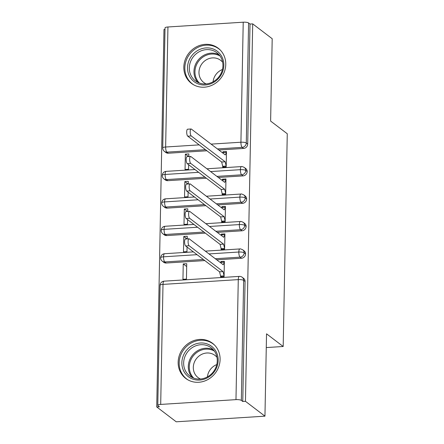 <?xml version="1.0" encoding="UTF-8"?>
<svg xmlns="http://www.w3.org/2000/svg" width="444" height="444" viewBox="0 0 444 444"><rect width="100%" height="100%" fill="white"/><g stroke="black" fill="none" stroke-linecap="round" stroke-linejoin="round"><path stroke-width="0.67" d="M225.763 64.436A22.095 20.296 127.3 0 1 213.525 84.477A22.095 20.296 127.3 0 1 191.403 83.344A22.095 20.296 127.3 0 1 183.822 67.1A22.095 20.296 127.3 0 1 196.059 47.053A22.095 20.296 127.3 0 1 218.182 48.191A22.095 20.296 127.3 0 1 225.763 64.436M220.096 359.523A22.095 20.296 127.3 0 1 207.859 379.565A22.095 20.296 127.3 0 1 185.736 378.432A22.095 20.296 127.3 0 1 178.155 362.187A22.095 20.296 127.3 0 1 190.393 342.146A22.095 20.296 127.3 0 1 212.515 343.279A22.095 20.296 127.3 0 1 220.096 359.523M167.943 26.979L165.634 147.008A4.251 1.043 1.1 0 0 162.726 147.941L165.029 27.916A4.251 1.043 1.1 0 1 167.943 26.979L243.223 22.2A4.251 1.043 1.1 0 1 248.59 22.96L250.016 24.048L252.703 23.876L272.2 38.728L270.618 121.079L287.268 133.755L283.183 346.498L266.533 333.816L264.951 416.167L176.229 421.8L156.732 406.948L159.418 406.782L157.997 405.694A4.251 1.043 -178.9 0 1 157.781 405.355L160.084 285.331A4.251 1.043 -178.9 0 1 162.998 284.393L160.695 404.423A4.251 1.043 -178.9 0 0 157.781 405.355M164.996 29.443L163.98 29.509L156.732 406.948M266.272 347.569L283.183 346.498M235.975 399.639L238.278 279.615A4.251 1.043 -178.9 0 1 243.651 280.375A4.251 3.902 -52.7 0 0 242.191 277.25L243.612 278.338A4.251 3.902 127.3 0 1 245.071 281.463L243.651 280.375L241.342 400.399A4.251 1.043 -178.9 0 0 235.975 399.639L160.695 404.423M245.071 281.463L242.768 401.487L245.454 401.315L264.951 416.167M241.342 400.399L242.768 401.487M252.703 23.876L245.454 401.315M221.6 276.851L220.607 276.09L220.59 276.917L224.087 276.695L224.381 261.322L220.884 261.544L221.883 262.304M183.244 263.93L186.741 263.708L186.441 279.082L182.95 279.304L183.244 263.93L186.685 266.555M220.884 261.544L220.668 262.809M205.489 149.689L166.894 152.142L168.315 153.224L206.915 150.777M218.848 150.017L243.601 148.446L242.174 147.358L217.421 148.934M168.315 153.224A4.251 3.902 127.3 0 1 165.823 152.486L164.397 151.404A4.251 3.902 127.3 0 0 166.894 152.142A4.251 1.315 -93.6 0 1 165.634 147.008L199.167 144.877M250.016 24.048L247.713 144.072A4.251 3.902 127.3 0 1 243.601 148.446M167.788 180.675A4.251 3.902 127.3 0 1 165.296 179.937L163.869 178.854A4.251 3.902 127.3 0 0 166.367 179.592L167.788 180.675L206.388 178.227M210.578 171.567L240.393 169.675A4.251 1.043 1.1 0 1 245.76 170.435A4.251 3.902 -52.7 0 0 244.3 167.449L245.726 168.537A4.251 3.902 127.3 0 1 247.186 171.523A4.251 3.902 127.3 0 1 243.073 175.896L241.647 174.808L216.894 176.385M218.32 177.467L243.073 175.896M223.709 167.049L222.71 166.289L222.699 167.116L226.19 166.894L226.49 151.521L222.993 151.743L222.777 153.008M188.794 156.549L188.844 153.913L185.353 154.135L185.054 169.503L188.55 169.281L188.639 164.707M167.26 208.125A4.251 3.902 127.3 0 1 164.768 207.387L163.342 206.305A4.251 3.902 127.3 0 0 165.84 207.043L167.26 208.125L205.861 205.677M210.051 199.017L239.865 197.125A4.251 1.043 1.1 0 1 245.232 197.885A4.251 3.902 -52.7 0 0 243.773 194.899L245.199 195.987A4.251 3.902 127.3 0 1 246.659 198.973A4.251 3.902 127.3 0 1 242.546 203.346L241.12 202.259L216.367 203.835M217.793 204.917L242.546 203.346M223.182 194.5L222.189 193.739L222.172 194.566L225.663 194.344L225.963 178.971L222.466 179.193L222.25 180.458M188.267 183.999L188.317 181.363L184.826 181.585L184.532 196.953L188.023 196.731L188.112 192.158M166.733 235.575A4.251 3.902 127.3 0 1 164.241 234.837L162.815 233.755A4.251 3.902 127.3 0 0 165.312 234.493L166.733 235.575L205.333 233.128M209.524 226.468L239.338 224.575A4.251 1.043 1.1 0 1 244.705 225.336A4.251 3.902 -52.7 0 0 243.245 222.35L244.672 223.437A4.251 3.902 127.3 0 1 246.131 226.423A4.251 3.902 127.3 0 1 242.019 230.797L240.593 229.709L215.84 231.285M217.266 232.367L242.019 230.797M222.655 221.95L221.661 221.19L221.645 222.017L225.136 221.795L225.435 206.421L221.939 206.643L221.723 207.909M187.74 211.449L187.795 208.813L184.299 209.035L184.005 224.403L187.496 224.181L187.584 219.608M166.211 263.026A4.251 3.902 127.3 0 1 163.714 262.287L162.288 261.205A4.251 3.902 127.3 0 0 164.785 261.943L166.211 263.026L204.806 260.578M208.996 253.918L238.811 252.026A4.251 1.043 1.1 0 1 244.178 252.786A4.251 3.902 -52.7 0 0 242.718 249.8L244.145 250.888A4.251 3.902 127.3 0 1 245.604 253.874A4.251 3.902 127.3 0 1 241.492 258.247L240.065 257.159L215.312 258.735M216.739 259.818L241.492 258.247M222.128 249.4L221.134 248.64L221.118 249.467L224.609 249.245L224.908 233.871L221.412 234.093L221.195 235.359M187.213 238.9L187.268 236.264L183.772 236.48L183.477 251.853L186.968 251.631L187.057 247.058M242.718 249.8C240.992 248.979 240.043 248.69 239.871 248.94A4.251 1.315 -93.6 0 0 238.811 252.026A4.251 1.315 -93.6 0 0 240.065 257.159A4.251 3.902 -52.7 0 0 244.178 252.786L245.604 253.874M203.38 259.49L164.785 261.943A4.251 1.315 -93.6 0 1 163.525 256.81A4.251 1.315 -93.6 0 1 164.591 253.718C162.376 253.929 161.055 255.267 160.617 257.736A4.251 1.043 1.1 0 1 160.617 257.736A4.251 1.043 1.1 0 1 163.525 256.81L197.064 254.678M221.412 234.093L222.411 234.854M183.772 236.48L186.968 238.916M221.939 206.643L222.932 207.404M184.299 209.035L187.496 211.466M222.466 179.193L223.46 179.953M184.826 181.585L188.023 184.016M222.993 151.743L223.987 152.503M185.353 154.135L188.55 156.566M243.245 222.35C241.519 221.528 240.57 221.24 240.398 221.489A4.251 1.315 -93.6 0 0 239.338 224.575A4.251 1.315 -93.6 0 0 240.593 229.709A4.251 3.902 -52.7 0 0 244.705 225.336L246.131 226.423M203.907 232.04L165.312 234.493A4.251 1.315 -93.6 0 1 164.052 229.359A4.251 1.315 -93.6 0 1 165.118 226.268C162.904 226.479 161.583 227.816 161.144 230.286A4.251 1.043 1.1 0 1 161.144 230.286A4.251 1.043 1.1 0 1 164.052 229.359L197.591 227.228M243.773 194.899C242.047 194.078 241.098 193.789 240.926 194.039A4.251 1.315 -93.6 0 0 239.865 197.125A4.251 1.315 -93.6 0 0 241.12 202.259A4.251 3.902 -52.7 0 0 245.232 197.885L246.659 198.973M163.342 206.305A4.251 4.251 0 0 1 161.672 202.841A4.251 1.043 1.1 0 1 161.672 202.836A4.251 1.043 1.1 0 1 164.58 201.909L198.118 199.778M244.3 167.449C242.574 166.628 241.625 166.339 241.453 166.589A4.251 1.315 -93.6 0 0 240.393 169.675A4.251 1.315 -93.6 0 0 241.647 174.808A4.251 3.902 -52.7 0 0 245.76 170.435L247.186 171.523M204.962 177.139L166.367 179.592A4.251 1.315 -93.6 0 1 165.107 174.459A4.251 1.315 -93.6 0 1 166.173 171.367C163.958 171.578 162.637 172.916 162.199 175.386A4.251 1.043 1.1 0 1 162.199 175.386A4.251 1.043 1.1 0 1 165.107 174.459L198.64 172.328M220.868 262.365L224.364 262.143L223.182 264.729L189.266 238.894A3.541 1.093 86.4 0 0 188.978 238.789A3.541 1.093 86.4 0 0 188.09 241.93A3.541 1.093 86.4 0 0 189.133 245.754L185.636 245.976A3.541 1.093 -93.6 0 1 184.593 242.152A3.541 1.093 -93.6 0 1 185.481 239.011L188.978 238.789M189.133 245.754L223.055 271.589L224.098 275.868L220.607 276.09L219.558 271.811L185.636 245.976M223.055 271.589L219.558 271.811M221.395 234.915L224.892 234.693L223.709 237.279L189.793 211.444A3.541 1.093 86.4 0 0 189.499 211.338A3.541 1.093 86.4 0 0 188.617 214.48A3.541 1.093 86.4 0 0 189.66 218.304L186.164 218.526A3.541 1.093 -93.6 0 1 185.12 214.702A3.541 1.093 -93.6 0 1 186.008 211.56L189.499 211.338M189.66 218.304L223.582 244.139L224.625 248.418L221.134 248.64L220.085 244.361L186.164 218.526M223.582 244.139L220.085 244.361M221.922 207.465L225.419 207.243L224.237 209.829L190.321 183.994A3.541 1.093 86.4 0 0 190.026 183.888A3.541 1.093 86.4 0 0 189.144 187.029A3.541 1.093 86.4 0 0 190.187 190.853L186.691 191.075A3.541 1.093 -93.6 0 1 185.648 187.251A3.541 1.093 -93.6 0 1 186.536 184.11L190.026 183.888M190.187 190.853L224.109 216.689L225.152 220.968L221.661 221.19L220.613 216.911L186.691 191.075M224.109 216.689L220.613 216.911M222.45 180.014L225.946 179.792L224.764 182.379L190.848 156.543A3.541 1.093 86.4 0 0 190.554 156.438A3.541 1.093 86.4 0 0 189.666 159.579A3.541 1.093 86.4 0 0 190.715 163.403L187.218 163.625A3.541 1.093 -93.6 0 1 186.175 159.801A3.541 1.093 -93.6 0 1 187.063 156.66L190.554 156.438M190.715 163.403L224.636 189.238L225.68 193.517L222.189 193.739L221.14 189.46L187.218 163.625M224.636 189.238L221.14 189.46M222.977 152.564L226.473 152.342L225.291 154.928L191.375 129.093A3.541 1.093 86.4 0 0 191.081 128.988A3.541 1.093 86.4 0 0 190.193 132.129A3.541 1.093 86.4 0 0 191.242 135.953L187.745 136.175A3.541 1.093 -93.6 0 1 186.702 132.351A3.541 1.093 -93.6 0 1 187.59 129.21L191.081 128.988M191.242 135.953L225.164 161.788L226.207 166.067L222.71 166.289L221.667 162.01L187.745 136.175M225.164 161.788L221.667 162.01M218.165 360.384A19.12 17.566 127.3 0 1 199.661 380.064A19.12 17.566 127.3 0 1 181.868 362.687A19.12 17.566 127.3 0 1 200.372 343.007A19.12 17.566 127.3 0 1 218.165 360.384M183.655 362.937A17.704 16.262 -52.7 0 0 189.732 375.957A17.704 16.262 -52.7 0 0 207.459 376.867A17.704 16.262 -52.7 0 0 217.266 360.806A17.704 16.262 -52.7 0 0 211.189 347.791A17.704 16.262 -52.7 0 0 193.462 346.881A17.704 16.262 -52.7 0 0 183.655 362.937M200.483 379.004A13.942 12.804 127.3 0 1 198.091 377.594A13.942 12.804 127.3 0 1 193.307 367.343A13.942 12.804 127.3 0 1 201.032 354.701A13.942 12.804 127.3 0 1 214.985 355.411A13.942 12.804 127.3 0 1 216.983 357.342M214.691 345.227A21.956 20.169 -52.7 0 0 213.32 344.067A21.956 20.169 -52.7 0 0 191.336 342.946A21.956 20.169 -52.7 0 0 179.176 362.859A21.956 20.169 -52.7 0 0 186.713 378.998A21.956 20.169 -52.7 0 0 188.189 380.014M207.409 376.895A13.942 12.804 127.3 0 1 216.789 364.579M223.832 65.29A19.12 17.566 127.3 0 1 205.328 84.971A19.12 17.566 127.3 0 1 187.535 67.593A19.12 17.566 127.3 0 1 206.038 47.913A19.12 17.566 127.3 0 1 223.832 65.29M189.322 67.849A17.704 16.262 -52.7 0 0 195.399 80.869A17.704 16.262 -52.7 0 0 213.126 81.774A17.704 16.262 -52.7 0 0 222.932 65.718A17.704 16.262 -52.7 0 0 216.855 52.697A17.704 16.262 -52.7 0 0 199.128 51.793A17.704 16.262 -52.7 0 0 189.322 67.849M206.149 83.91A13.942 12.804 127.3 0 1 203.757 82.501A13.942 12.804 127.3 0 1 198.973 72.255A13.942 12.804 127.3 0 1 206.693 59.607A13.942 12.804 127.3 0 1 220.651 60.323A13.942 12.804 127.3 0 1 222.649 62.254M220.357 50.133A21.956 20.169 -52.7 0 0 218.981 48.979A21.956 20.169 -52.7 0 0 197.003 47.852A21.956 20.169 -52.7 0 0 184.843 67.766A21.956 20.169 -52.7 0 0 192.38 83.91A21.956 20.169 -52.7 0 0 193.856 84.926M213.076 81.801A13.942 12.804 127.3 0 1 222.455 69.492M242.191 277.25A4.251 4.251 0 0 0 239.344 276.39A4.251 1.315 -93.6 0 0 238.278 279.615L162.998 284.393A4.251 1.315 -93.6 0 1 164.064 281.174A4.251 4.251 0 0 0 160.084 285.331M211.105 144.117L240.92 142.224L243.223 22.2M248.59 22.96L246.287 142.985L247.713 144.072M240.92 142.224A4.251 1.043 1.1 0 1 246.287 142.985A4.251 3.902 -52.7 0 1 242.174 147.358A4.251 1.315 -93.6 0 1 240.92 142.224M204.434 204.59L165.84 207.043A4.251 1.315 -93.6 0 1 164.58 201.909A4.251 1.315 -93.6 0 1 165.645 198.818L194.455 196.992M192.224 377.494A17.704 16.262 127.3 0 1 188.295 366.472A17.704 16.262 127.3 0 1 213.331 349.783M214.369 351.087A17.122 15.729 -52.7 0 0 197.907 351.748A17.122 15.729 -52.7 0 0 189.288 366.772A17.122 15.729 -52.7 0 0 193.762 378.144M197.891 82.406A17.704 16.262 127.3 0 1 193.961 71.384A17.704 16.262 127.3 0 1 218.997 54.695M220.035 56A17.122 15.729 -52.7 0 0 203.574 56.654A17.122 15.729 -52.7 0 0 194.955 71.684A17.122 15.729 -52.7 0 0 199.428 83.056M160.617 257.742A4.251 4.251 0 0 0 162.288 261.205M239.344 276.39L164.064 281.174M161.144 230.292A4.251 4.251 0 0 0 162.815 233.755M164.591 253.718L193.401 251.892M205.339 251.132L239.871 248.94M165.118 226.268L193.928 224.442M205.861 223.682L240.398 221.489M162.199 175.391A4.251 4.251 0 0 0 163.869 178.854M206.388 196.231L240.926 194.039M165.645 198.818C163.431 199.029 162.11 200.366 161.672 202.836M162.726 147.941A4.251 4.251 0 0 0 164.397 151.404M166.173 171.367L194.983 169.541M206.915 168.781L241.453 166.589M213.32 344.067L214.252 344.783M186.713 378.998L187.651 379.709M218.981 48.979L219.919 49.689M192.38 83.91L193.312 84.621"/></g></svg>
